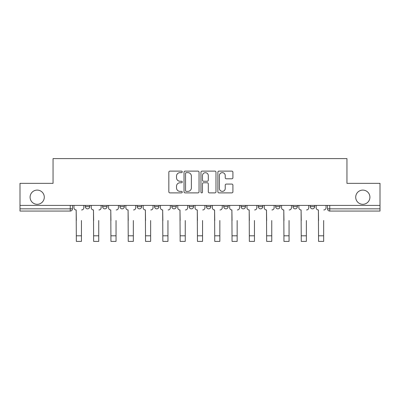 <?xml version="1.0" encoding="UTF-8"?>
<svg xmlns="http://www.w3.org/2000/svg" width="400" height="400" viewBox="0 0 400 400"><rect width="100%" height="100%" fill="white"/><g stroke="black" fill="none" stroke-linecap="round" stroke-linejoin="round"><path stroke-width="0.6" d="M182.255 171.88A0.76 0.76 0 0 0 181.495 171.12L169.925 171.12A1.09 1.09 0 0 0 168.84 172.21L168.84 191.805A1.09 1.09 0 0 0 169.925 192.89L181.495 192.89A0.76 0.76 0 0 0 182.255 192.13A0.76 0.76 0 0 0 181.495 191.37L179.995 191.37A3.485 3.485 0 0 1 176.515 187.885L176.515 186.25A3.485 3.485 0 0 1 179.995 182.77L181.495 182.77A0.76 0.76 0 0 0 182.255 182.005A0.76 0.76 0 0 0 181.495 181.245L179.995 181.245A3.485 3.485 0 0 1 176.515 177.76L176.515 176.125A3.485 3.485 0 0 1 179.995 172.645L181.495 172.645A0.76 0.76 0 0 0 182.255 171.88M355.71 197.2A7.1 7.1 0 0 0 362.81 204.3A7.1 7.1 0 0 0 369.91 197.2A7.1 7.1 0 0 0 362.81 190.1A7.1 7.1 0 0 0 355.71 197.2M30.09 197.2A7.1 7.1 0 0 0 37.19 204.3A7.1 7.1 0 0 0 44.29 197.2A7.1 7.1 0 0 0 37.19 190.1A7.1 7.1 0 0 0 30.09 197.2M275.64 205.405L275.64 206.625L280.075 206.625A2.22 2.22 0 0 1 277.855 208.845A2.22 2.22 0 0 1 275.64 206.625L275.64 205.405M223.735 205.405L223.735 206.625L228.17 206.625A2.22 2.22 0 0 1 225.95 208.845A2.22 2.22 0 0 1 223.735 206.625L223.735 205.405M189.13 205.405L189.13 206.625L193.565 206.625A2.22 2.22 0 0 1 191.35 208.845A2.22 2.22 0 0 1 189.13 206.625L189.13 205.405M171.83 205.405L171.83 206.625L176.265 206.625A2.22 2.22 0 0 1 174.05 208.845A2.22 2.22 0 0 1 171.83 206.625L171.83 205.405M137.225 205.405L137.225 206.625L141.665 206.625A2.22 2.22 0 0 1 139.445 208.845A2.22 2.22 0 0 1 137.225 206.625L137.225 205.405M231.815 178.795A1.09 1.09 0 0 0 232.905 177.705L232.905 172.21A1.09 1.09 0 0 0 231.815 171.12L218.97 171.12A1.09 1.09 0 0 0 217.88 172.21L217.88 191.805A1.09 1.09 0 0 0 218.97 192.89L231.815 192.89A1.09 1.09 0 0 0 232.905 191.805L232.905 185.165A1.09 1.09 0 0 0 231.815 184.075L226.315 184.075A1.09 1.09 0 0 0 225.23 185.165L225.23 188.455A2.91 2.91 0 0 1 222.315 191.37A2.91 2.91 0 0 1 219.405 188.455L219.405 175.555A2.91 2.91 0 0 1 222.315 172.645A2.91 2.91 0 0 1 225.23 175.555L225.23 177.705A1.09 1.09 0 0 0 226.315 178.795L231.815 178.795M20 205.405L20 183.335L53.05 183.335L53.05 158.605L346.95 158.605L346.95 183.335L380 183.335L380 205.405L20 205.405L20 208.845L72.46 208.845L72.46 205.405L72.46 208.845A2.22 2.22 0 0 1 70.24 211.065L20 211.065L20 208.845M199.045 172.21A1.09 1.09 0 0 0 197.96 171.12L185.115 171.12A1.09 1.09 0 0 0 184.025 172.21L184.025 191.805A1.09 1.09 0 0 0 185.115 192.89L197.96 192.89A1.09 1.09 0 0 0 199.045 191.805L199.045 172.21M202.04 171.12L214.885 171.12A1.09 1.09 0 0 1 215.975 172.21L215.975 191.805A1.09 1.09 0 0 1 214.885 192.89L209.39 192.89A1.09 1.09 0 0 1 208.3 191.805L208.3 183.855A1.09 1.09 0 0 0 207.21 182.77L203.565 182.77A1.09 1.09 0 0 0 202.475 183.855L202.475 192.13A0.76 0.76 0 0 1 201.715 192.89A0.76 0.76 0 0 1 200.955 192.13L200.955 172.21A1.09 1.09 0 0 1 202.04 171.12M327.54 205.405L327.54 208.845L380 208.845L380 211.065L329.76 211.065A2.22 2.22 0 0 1 327.54 208.845M380 205.405L380 208.845M314.675 205.405L314.675 206.625A2.22 2.22 0 0 1 312.46 208.845A2.22 2.22 0 0 1 310.24 206.625A2.22 2.22 0 0 0 312.46 208.845M310.24 205.405L310.24 206.625L314.675 206.625M297.375 205.405L297.375 206.625A2.22 2.22 0 0 1 295.155 208.845A2.22 2.22 0 0 1 292.94 206.625A2.22 2.22 0 0 0 295.155 208.845M292.94 205.405L292.94 206.625L297.375 206.625M280.075 205.405L280.075 206.625A2.22 2.22 0 0 1 277.855 208.845M262.775 205.405L262.775 206.625A2.22 2.22 0 0 1 260.555 208.845A2.22 2.22 0 0 1 258.335 206.625L262.775 206.625M258.335 205.405L258.335 206.625M245.47 205.405L245.47 206.625A2.22 2.22 0 0 1 243.255 208.845A2.22 2.22 0 0 1 241.035 206.625L245.47 206.625L245.47 205.405M241.035 205.405L241.035 206.625M228.17 205.405L228.17 206.625M210.87 205.405L210.87 206.625A2.22 2.22 0 0 1 208.65 208.845A2.22 2.22 0 0 1 206.435 206.625L210.87 206.625L210.87 205.405M206.435 205.405L206.435 206.625M193.565 205.405L193.565 206.625L193.565 205.405M176.265 206.625L176.265 205.405L176.265 206.625A2.22 2.22 0 0 1 174.05 208.845M158.965 205.405L158.965 206.625A2.22 2.22 0 0 1 156.745 208.845A2.22 2.22 0 0 1 154.53 206.625A2.22 2.22 0 0 0 156.745 208.845A2.22 2.22 0 0 0 158.965 206.625L158.965 205.405M154.53 205.405L154.53 206.625L158.965 206.625M141.665 205.405L141.665 206.625M124.36 205.405L124.36 206.625A2.22 2.22 0 0 1 122.145 208.845A2.22 2.22 0 0 1 119.925 206.625A2.22 2.22 0 0 0 122.145 208.845A2.22 2.22 0 0 0 124.36 206.625L119.925 206.625L119.925 205.405M102.625 205.405L102.625 206.625L107.06 206.625L107.06 205.405L107.06 206.625A2.22 2.22 0 0 1 104.845 208.845A2.22 2.22 0 0 1 102.625 206.625A2.22 2.22 0 0 0 104.845 208.845M89.76 205.405L89.76 206.625A2.22 2.22 0 0 1 87.54 208.845A2.22 2.22 0 0 1 85.325 206.625L89.76 206.625L89.76 205.405M85.325 205.405L85.325 206.625M186.31 172.645A0.76 0.76 0 0 0 185.55 173.405L185.55 190.605A0.76 0.76 0 0 0 186.31 191.37L187.89 191.37A3.485 3.485 0 0 0 191.375 187.885L191.375 176.125A3.485 3.485 0 0 0 187.89 172.645L186.31 172.645M208.3 175.61A2.91 2.91 0 0 0 205.39 172.7A2.91 2.91 0 0 0 202.475 175.61L202.475 180.155A1.09 1.09 0 0 0 203.565 181.245L207.21 181.245A1.09 1.09 0 0 0 208.3 180.155L208.3 175.61M73.955 207.735L73.955 205.405L73.955 207.735A2.22 2.22 0 0 0 76.175 209.955L76.34 220.49M76.175 209.955L76.34 241.395L81.44 241.395L81.44 220.49M83.825 207.735L83.825 205.405L83.825 207.735A2.22 2.22 0 0 1 81.61 209.955M91.255 207.735L91.255 205.405L91.255 207.735A2.22 2.22 0 0 0 93.475 209.955L93.64 220.49M93.475 209.955L93.64 241.395L98.745 241.395L98.745 220.49M101.13 207.735L101.13 205.405L101.13 207.735A2.22 2.22 0 0 1 98.91 209.955M108.56 207.735L108.56 205.405L108.56 207.735A2.22 2.22 0 0 0 110.775 209.955L110.945 220.49M110.775 209.955L110.945 241.395L116.045 241.395L116.045 220.49M118.43 207.735L118.43 205.405L118.43 207.735A2.22 2.22 0 0 1 116.21 209.955M125.86 207.735L125.86 205.405L125.86 207.735A2.22 2.22 0 0 0 128.08 209.955L128.245 220.49M128.08 209.955L128.245 241.395L133.345 241.395L133.345 220.49M135.73 207.735L135.73 205.405L135.73 207.735A2.22 2.22 0 0 1 133.51 209.955M143.16 207.735L143.16 205.405L143.16 207.735A2.22 2.22 0 0 0 145.38 209.955L145.545 220.49M145.38 209.955L145.545 241.395L150.645 241.395L150.645 220.49M153.03 207.735L153.03 205.405L153.03 207.735A2.22 2.22 0 0 1 150.815 209.955M160.46 207.735L160.46 205.405L160.46 207.735A2.22 2.22 0 0 0 162.68 209.955L162.845 220.49M162.68 209.955L162.845 241.395L167.95 241.395L167.95 220.49M170.335 207.735L170.335 205.405L170.335 207.735A2.22 2.22 0 0 1 168.115 209.955M177.765 207.735L177.765 205.405L177.765 207.735A2.22 2.22 0 0 0 179.98 209.955L180.15 220.49M179.98 209.955L180.15 241.395L185.25 241.395L185.25 220.49M187.635 207.735L187.635 205.405L187.635 207.735A2.22 2.22 0 0 1 185.415 209.955M195.065 207.735L195.065 205.405L195.065 207.735A2.22 2.22 0 0 0 197.285 209.955L197.45 220.49M197.285 209.955L197.45 241.395L202.55 241.395L202.55 220.49M204.935 207.735L204.935 205.405L204.935 207.735A2.22 2.22 0 0 1 202.715 209.955M212.365 207.735L212.365 205.405L212.365 207.735A2.22 2.22 0 0 0 214.585 209.955L214.75 220.49M214.585 209.955L214.75 241.395L219.85 241.395L219.85 220.49M222.235 207.735L222.235 205.405L222.235 207.735A2.22 2.22 0 0 1 220.02 209.955M229.665 207.735L229.665 205.405L229.665 207.735A2.22 2.22 0 0 0 231.885 209.955L232.05 220.49M231.885 209.955L232.05 241.395L237.155 241.395L237.155 220.49M239.54 207.735L239.54 205.405L239.54 207.735A2.22 2.22 0 0 1 237.32 209.955M246.97 207.735L246.97 205.405L246.97 207.735A2.22 2.22 0 0 0 249.185 209.955L249.355 220.49M249.185 209.955L249.355 241.395L254.455 241.395L254.455 220.49M256.84 207.735L256.84 205.405L256.84 207.735A2.22 2.22 0 0 1 254.62 209.955M264.27 207.735L264.27 205.405L264.27 207.735A2.22 2.22 0 0 0 266.49 209.955L266.655 220.49M266.49 209.955L266.655 241.395L271.755 241.395L271.755 220.49M274.14 207.735L274.14 205.405L274.14 207.735A2.22 2.22 0 0 1 271.92 209.955M281.57 207.735L281.57 205.405L281.57 207.735A2.22 2.22 0 0 0 283.79 209.955L283.955 220.49M283.79 209.955L283.955 241.395L289.055 241.395L289.055 220.49M291.44 207.735L291.44 205.405L291.44 207.735A2.22 2.22 0 0 1 289.225 209.955M298.87 207.735L298.87 205.405L298.87 207.735A2.22 2.22 0 0 0 301.09 209.955L301.255 220.49M301.09 209.955L301.255 241.395L306.36 241.395L306.36 220.49M308.745 207.735L308.745 205.405L308.745 207.735A2.22 2.22 0 0 1 306.525 209.955M316.175 207.735L316.175 205.405L316.175 207.735A2.22 2.22 0 0 0 318.39 209.955L318.56 220.49M318.39 209.955L318.56 241.395L323.66 241.395L323.66 220.49M326.045 207.735L326.045 205.405L326.045 207.735A2.22 2.22 0 0 1 323.825 209.955M70.24 205.405L70.24 211.065M329.76 205.405L329.76 211.065M81.44 235.795L76.34 235.795M98.745 235.795L93.64 235.795M116.045 235.795L110.945 235.795M133.345 235.795L128.245 235.795M150.645 235.795L145.545 235.795M167.95 235.795L162.845 235.795M185.25 235.795L180.15 235.795M202.55 235.795L197.45 235.795M219.85 235.795L214.75 235.795M237.155 235.795L232.05 235.795M254.455 235.795L249.355 235.795M271.755 235.795L266.655 235.795M289.055 235.795L283.955 235.795M306.36 235.795L301.255 235.795M323.66 235.795L318.56 235.795"/></g></svg>
